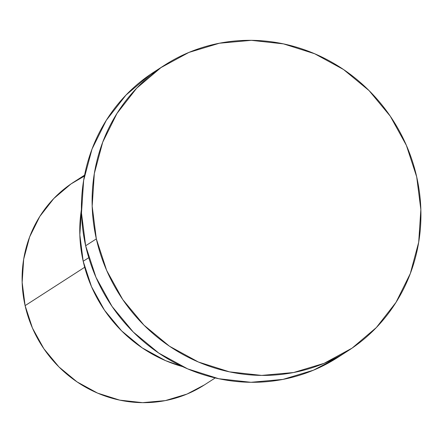 <?xml version="1.0" encoding="UTF-8"?>
<svg xmlns="http://www.w3.org/2000/svg" width="443" height="443" viewBox="0 0 443 443"><rect width="100%" height="100%" fill="white"/><g stroke="black" fill="none" stroke-linecap="round" stroke-linejoin="round"><path stroke-width="0.66" d="M84.408 176.081L71.013 183.928L53.775 198.553L39.804 216.444L29.642 236.916L23.678 259.183L22.15 282.385L25.107 305.637L84.685 267.267L25.107 305.637A120.618 115.246 57.2 0 0 204.251 385.006L215.22 377.94M88.772 257.676L83.195 261.265A136.987 130.884 57.2 0 0 182.594 366.616L165.555 360.635L142.236 347.905L121.62 330.877L104.498 310.216L91.524 286.71L83.195 261.265L88.772 257.676M164.608 65.182A169.724 162.166 -122.8 0 1 416.691 176.862L406.369 145.337L390.294 116.216L369.08 90.616L343.535 69.523L314.652 53.747L283.526 43.89L251.369 40.341L219.407 43.226L188.873 52.44L160.936 67.624L136.671 88.201L117.013 113.375L102.715 142.186L94.326 173.518L92.172 206.167L96.336 238.882A169.724 162.166 -122.8 0 1 164.608 65.182L153.92 72.065A169.724 162.166 57.2 0 0 85.649 245.771A169.724 162.166 57.2 0 0 337.727 357.451L348.414 350.568A169.724 162.166 -122.8 0 1 96.336 238.882L85.649 245.771L96.336 238.882L106.652 270.413L122.728 299.534L143.942 325.134L169.486 346.227L198.375 362.003L229.496 371.86L261.658 375.409L293.615 372.524L324.154 363.31L352.091 348.126L376.356 327.549L396.014 302.37L410.307 273.564L418.696 242.232L420.85 209.583L416.691 176.862A169.724 162.166 -122.8 0 1 348.414 350.568M150.243 74.507L125.984 95.084L106.326 120.263L92.028 149.069L83.638 180.401L81.484 213.05L85.649 245.771L95.965 277.296L112.04 306.418L133.254 332.017L158.799 353.11L187.688 368.886L218.809 378.743L250.965 382.292L282.927 379.407L313.467 370.193L338.02 357.263M81.412 209.517A136.987 130.884 57.2 0 0 83.195 261.265L79.834 234.862L81.412 209.517M84.596 175.135L73.627 182.195A120.618 115.246 57.2 0 0 25.107 305.637L32.439 328.041L43.863 348.741L58.941 366.931L77.093 381.921L97.621 393.135L119.737 400.14L142.596 402.659L165.305 400.61L187.007 394.065L204.461 384.873"/></g></svg>

